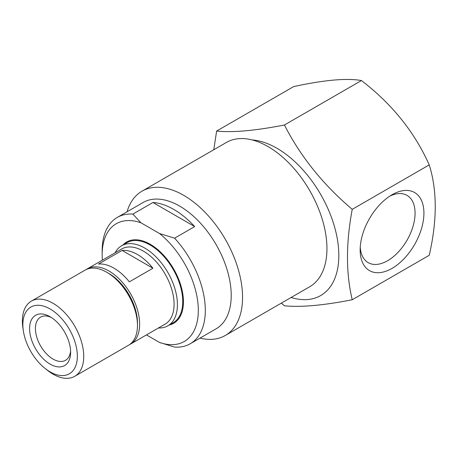 <?xml version="1.0" encoding="UTF-8"?>
<svg xmlns="http://www.w3.org/2000/svg" width="458" height="458" viewBox="0 0 458 458"><rect width="100%" height="100%" fill="white"/><g stroke="black" fill="none" stroke-linecap="round" stroke-linejoin="round"><path stroke-width="0.69" d="M102.369 260.144A67.984 39.251 60 0 1 102.163 254.86L102.163 250.824A72.937 42.107 60 0 1 117.271 217.43A72.937 42.107 60 0 1 132.872 214.092L152.955 202.493A72.937 42.107 60 0 1 173.817 209.449A72.937 42.107 60 0 1 194.684 226.584L174.601 238.177A72.937 42.107 60 0 1 190.202 343.763A72.937 42.107 60 0 1 174.601 347.101L159.539 342.452A67.984 39.251 60 0 0 198.308 310.369A67.984 39.251 60 0 0 159.539 233.528L140.932 222.783L132.872 214.092M102.163 254.86A67.984 39.251 60 0 1 140.932 222.783M127.043 211.791A83.31 48.101 60 0 1 141.986 191.181L226.384 142.455A83.31 48.101 60 0 1 252.129 139.925A87.547 50.546 60 0 1 276.924 148.255A87.547 50.546 60 0 1 338.416 247.011A87.547 50.546 60 0 1 291.088 297.5M213.777 149.732L216.634 131.057C232.738 132.711 255.341 130.69 284.435 125C300.54 156.573 323.142 184.689 352.236 209.346C345.905 243.129 345.905 273.26 352.236 299.744C323.462 305.406 300.86 307.427 284.435 305.801L281.355 303.116M123.013 244.961A46.951 27.108 60 0 1 150.235 244.28A46.951 27.108 60 0 1 181.906 289.404A46.951 27.108 60 0 1 169.231 325.025M115.078 252.805A46.224 26.684 60 0 1 121.628 245.763L126.958 242.683A46.224 26.684 60 0 1 150.069 244.973A46.224 26.684 60 0 1 180.263 285.706A46.224 26.684 60 0 1 173.181 322.741L167.846 325.821A46.224 26.684 60 0 1 158.474 327.968M121.628 245.763A46.224 26.684 60 0 1 144.739 248.053A46.224 26.684 60 0 1 174.933 288.786A46.224 26.684 60 0 1 167.846 325.821M86.201 269.544A43.395 25.053 60 0 1 87.26 268.869L121.708 248.98A43.395 25.053 60 0 1 143.406 251.133A43.395 25.053 60 0 1 171.75 289.37A43.395 25.053 60 0 1 165.103 324.144L130.656 344.032A43.395 25.053 60 0 1 129.54 344.611M98.51 264.043L122.091 250.429A43.395 25.053 60 0 1 137.509 254.534A43.395 25.053 60 0 1 152.926 268.233L129.345 281.847A43.395 25.053 -120 0 0 113.927 268.148A43.395 25.053 -120 0 0 98.51 264.043M87.26 268.869A43.395 25.053 60 0 1 108.958 271.016A43.395 25.053 60 0 1 137.308 309.259A43.395 25.053 60 0 1 130.656 344.032M23.335 330.785L22.9 327.859A43.395 25.053 60 0 1 31.362 301.141L85.091 270.123A43.395 25.053 60 0 1 106.783 272.27L108.958 273.523A40.327 23.284 60 0 1 137.469 322.913L137.469 325.42A43.395 25.053 60 0 1 128.48 345.286L74.751 376.304A43.395 25.053 60 0 1 47.386 370.27L45.073 368.432A38.518 22.242 60 0 1 23.335 330.785A38.518 22.242 60 0 1 50.105 308.978A38.518 22.242 60 0 1 77.225 359.003A38.518 22.242 60 0 1 45.073 368.432M106.783 272.27A43.395 25.053 60 0 1 106.788 272.27A43.395 25.053 60 0 1 137.469 325.42M31.362 301.141A43.395 25.053 60 0 1 53.059 303.293A43.395 25.053 60 0 1 81.404 341.531A43.395 25.053 60 0 1 74.751 376.304M50.105 316.736A29.02 16.751 60 0 1 70.618 352.752A29.02 16.751 60 0 1 49.968 364.041A29.02 16.751 60 0 1 29.587 328.741A29.02 16.751 60 0 1 49.687 316.501A29.02 16.751 60 0 1 50.105 316.736M70.589 350.931A24.927 14.393 60 0 1 65.523 360.314A24.927 14.393 60 0 1 40.59 345.922A24.927 14.393 60 0 1 40.59 317.136A24.927 14.393 60 0 1 51.256 317.434M252.129 139.925A83.31 48.101 60 0 1 268.039 146.583A83.31 48.101 60 0 1 322.466 219.995A83.31 48.101 60 0 1 309.694 286.754L225.302 335.479A83.31 48.101 60 0 1 199.974 338.119M141.986 191.181A83.31 48.101 60 0 1 183.641 195.303A83.31 48.101 60 0 1 238.068 268.72A83.31 48.101 60 0 1 225.302 335.479M117.271 217.43L143.177 202.476A72.937 42.107 60 0 1 179.645 206.089A72.937 42.107 60 0 1 227.294 270.357A72.937 42.107 60 0 1 216.113 328.804L190.202 343.763M174.601 238.177L159.539 233.528M146.468 334.901L159.539 342.452M392.037 194.753A45.09 26.032 -60 0 1 423.919 213.159A45.09 26.032 -60 0 1 392.037 268.382A45.09 26.032 -60 0 1 360.154 249.971A45.09 26.032 -60 0 1 392.037 194.753L392.037 194.753M352.236 299.744L429.238 255.289C437.23 220.498 437.23 190.362 429.238 164.886C414.587 132.099 391.985 103.983 361.436 80.545C346.786 77.952 324.184 79.967 293.635 86.602L216.634 131.057M352.236 209.346L429.238 164.886M284.435 125L361.436 80.545M360.24 247.274A38.833 22.419 120 0 0 368.198 262.646A38.833 22.419 120 0 0 407.03 240.221A38.833 22.419 120 0 0 407.03 195.383A38.833 22.419 120 0 0 389.741 196.173M152.955 202.493L194.684 226.584M122.091 250.429L152.926 268.233M108.958 273.523L106.788 272.27"/></g></svg>
